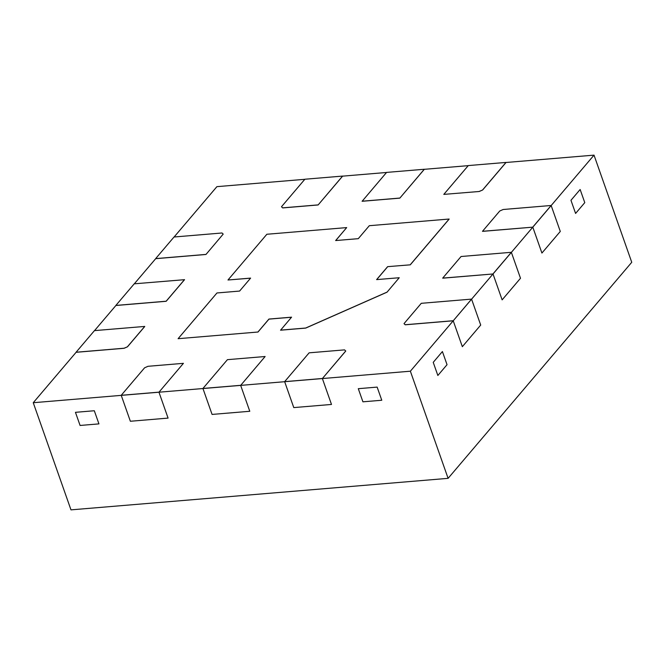 <?xml version="1.0" encoding="UTF-8"?>
<svg xmlns="http://www.w3.org/2000/svg" width="665" height="665" viewBox="0 0 665 665"><rect width="100%" height="100%" fill="white"/><g stroke="black" fill="none" stroke-linecap="round" stroke-linejoin="round"><path stroke-width="1" d="M127.497 346.789L144.729 326.432L94.447 330.63L76.076 352.242L124.072 348.227L127.497 346.789L144.746 326.498L127.497 346.789L124.097 348.294L127.497 346.789L124.097 348.294L76.101 352.3L33.25 402.716L121.246 395.367L130.365 421.261L168.079 418.102L158.96 392.209L183.424 363.339L147.996 366.299L144.596 367.803L121.221 395.301L130.365 421.261L168.079 418.102L158.96 392.209L202.958 388.535L212.077 414.428L249.782 411.278L240.663 385.384L265.127 356.515L227.422 359.665L202.933 388.468L212.077 414.428L249.782 411.278L240.663 385.384L284.662 381.702L293.78 407.595L331.494 404.445L322.375 378.551L345.75 351.053L322.375 378.551L410.372 371.203L453.222 320.788L462.341 346.681L480.704 325.069L471.585 299.175L493.014 273.972L502.133 299.865L520.495 278.261L511.377 252.368L532.806 227.156L541.917 253.049L560.287 231.445L551.169 205.552L594.02 155.136L506.023 162.493L482.649 189.991L506.023 162.493L482.649 189.991L479.249 191.487L482.649 189.991L479.249 191.487L443.804 194.388L479.249 191.487M94.53 330.63L115.893 305.493L166.175 301.287L184.538 279.682L134.23 283.822L115.868 305.426L166.15 301.22L184.513 279.616M205.967 254.471L155.685 258.677L205.967 254.471L223.191 234.113L205.967 254.471L155.685 258.677L134.313 283.814M532.806 227.156L482.516 231.362L532.806 227.156L541.917 253.049L560.287 231.445L551.144 205.485L503.147 209.5L499.748 211.005L482.499 231.295L532.806 227.156L551.169 205.552L532.806 227.156L482.499 231.295M493.014 273.972L442.732 278.178L493.014 273.972L502.133 299.865L520.495 278.261L511.352 252.301L461.069 256.507L442.707 278.111L493.014 273.972L511.377 252.368L493.014 273.972L442.707 278.111M471.568 299.117L421.278 303.315L404.029 323.614L405.226 324.794L404.054 323.68L405.226 324.794L453.222 320.788L462.341 346.681L480.704 325.069L471.568 299.117L453.222 320.788L471.585 299.175L453.222 320.788L405.226 324.794L453.222 320.788M281.495 206.732L282.692 207.921L318.119 204.961L342.583 176.084L304.869 179.234L281.495 206.732L282.692 207.921L281.519 206.798L282.692 207.921L318.119 204.961L342.608 176.15L386.523 172.476M399.831 198.128L424.295 169.259L386.581 172.41L362.117 201.279L399.831 198.128L362.117 201.279L399.831 198.128L424.312 169.317L468.226 165.651M98.935 423.888L80.083 425.459L75.453 412.325L80.083 425.459L98.935 423.888L94.314 410.746L98.935 423.888M381.776 400.247L362.924 401.818L358.294 388.684L362.924 401.818L381.776 400.247L377.146 387.105L381.776 400.247M447.038 364.686L437.853 375.484L433.231 362.35L437.853 375.484L447.038 364.686L442.408 351.544L447.038 364.686M584.776 202.634L575.591 213.44L570.961 200.298L575.591 213.44L584.776 202.634L580.146 189.5L584.776 202.634M257.92 332.026L178.095 338.693L257.92 332.026L268.934 319.059L291.561 317.172L280.563 330.197L305.709 328.094L387.022 292.193L399.241 277.729L387.022 292.193L305.684 328.036L386.997 292.135M410.28 264.828L449.149 219.093L410.28 264.828L387.629 266.657L410.28 264.828L449.133 219.034L369.308 225.701L358.285 238.669L335.659 240.555L346.681 227.596L335.742 240.547M304.811 179.309L216.898 186.657L174.105 236.998M387.653 266.723L376.698 279.616M268.934 319.059L257.937 332.084L268.959 319.125L291.503 317.238M346.681 227.596L266.856 234.263L227.987 279.998L250.547 278.178M580.146 189.5L570.961 200.298L580.146 189.5M442.408 351.544L433.231 362.35L442.408 351.544M377.146 387.105L358.294 388.684L377.146 387.105M94.314 410.746L75.453 412.325L94.314 410.746M322.375 378.551L331.494 404.445L293.78 407.595L284.662 381.702L322.375 378.551L345.75 351.053L344.553 349.873L309.125 352.832L284.645 381.644L322.375 378.551L345.725 350.995M594.02 155.136L631.75 262.284L448.102 478.343L70.98 509.864L33.25 402.716M448.102 478.343L410.372 371.203M166.175 301.287L115.893 305.493L166.175 301.287L184.538 279.682L166.15 301.22M158.96 392.209L121.246 395.367L158.96 392.209L183.424 363.339M240.663 385.384L202.958 388.535L240.663 385.384L265.127 356.515M305.709 328.094L280.563 330.197L305.709 328.094L387.022 292.193M124.097 348.294L76.101 352.3L124.072 348.227M318.119 204.961L342.608 176.15L318.119 204.961L282.692 207.921M257.937 332.084L268.959 319.125M280.547 330.131L305.684 328.036M227.987 279.998L250.614 278.111L239.591 291.071L216.965 292.966L178.095 338.693M387.629 266.657L376.614 279.616L399.241 277.729M410.255 264.761L449.133 219.034M223.191 234.113L222.019 232.991L174.022 237.006L155.66 258.61L205.942 254.412M282.675 207.854L318.094 204.895M404.029 323.614L405.201 324.736L453.198 320.721M322.35 378.493L284.645 381.644M158.935 392.151L121.221 395.301M479.224 191.429L482.649 189.991M482.632 189.924L505.999 162.426L468.293 165.577L443.804 194.388M551.144 205.485L532.781 227.097M362.093 201.221L399.806 198.062M240.647 385.318L202.933 388.468M511.352 252.301L492.989 273.905M127.472 346.723L144.729 326.432"/></g></svg>
